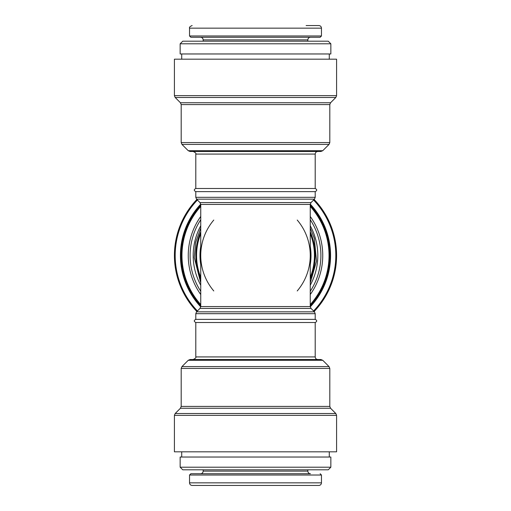 <?xml version="1.0" encoding="UTF-8"?>
<svg xmlns="http://www.w3.org/2000/svg" width="511" height="511" viewBox="0 0 511 511"><rect width="100%" height="100%" fill="white"/><g stroke="black" fill="none" stroke-linecap="round" stroke-linejoin="round"><path stroke-width="0.77" d="M317.81 151.473C316.226 151.626 315.357 152.502 315.204 154.079L315.204 188.495C317.222 189.536 317.222 190.584 315.204 191.625L315.204 197.323L195.796 197.323L196.563 199.169L314.437 199.169L311.014 202.592L199.986 202.592L196.563 199.169M315.204 191.625L195.796 191.625L195.796 197.323M195.796 319.375L195.796 313.677L315.204 313.677L315.204 319.375L195.796 319.375C193.778 320.416 193.778 321.464 195.796 322.505L195.796 356.921C196.345 357.502 195.477 358.371 193.19 359.527L208.571 359.527M302.429 37.284L320.154 37.284L321.464 35.981L321.464 28.156C321.304 26.572 320.435 25.703 318.851 25.55L306.115 25.55M320.154 37.284L190.846 37.284L189.536 35.981L321.464 35.981M307.826 41.193L307.826 39.89C307.98 38.306 308.848 37.437 310.433 37.284L208.571 37.284M330.847 43.799L328.241 41.193L182.759 41.193L180.153 43.799L180.153 53.968L330.847 53.968L330.847 43.799L180.153 43.799M329.282 53.968L329.282 59.18M336.583 95.646L336.583 59.18L174.417 59.18L174.417 95.646L175.184 97.486L335.816 97.486L336.583 95.646L174.417 95.646M322.748 150.713L188.252 150.713L190.098 151.473L320.902 151.473L322.748 150.713L329.039 144.415L329.806 142.575L329.806 104.583L330.566 102.743L335.816 97.486M315.204 188.495L195.796 188.495C193.778 189.536 193.778 190.584 195.796 191.625M315.204 319.375C317.222 320.416 317.222 321.464 315.204 322.505L195.796 322.505M315.204 322.505L315.204 356.921L195.796 356.921M302.429 359.527L193.19 359.527M317.81 359.527C316.226 359.374 315.357 358.498 315.204 356.921M329.806 368.425L329.039 366.585L322.748 360.287L320.902 359.527L190.098 359.527L188.252 360.287L181.961 366.585L181.194 368.425L181.194 406.417L329.806 406.417L329.806 368.425L181.194 368.425M336.583 415.354L174.417 415.354L174.417 451.82L336.583 451.82L336.583 415.354L335.816 413.514L330.566 408.257L329.806 406.417M329.282 451.82L329.282 457.032M330.847 457.032L180.153 457.032L180.153 467.201L330.847 467.201L330.847 457.032M330.847 467.201L328.241 469.807L182.759 469.807L180.153 467.201M307.826 469.807L307.826 471.11L203.174 471.11C203.02 472.694 202.152 473.563 200.568 473.716L310.433 473.716C308.848 473.563 307.98 472.694 307.826 471.11M310.433 473.716L190.846 473.716L189.536 475.019L189.536 482.844C189.696 484.428 190.565 485.297 192.149 485.45L306.115 485.45M320.154 473.716L321.464 475.019L321.464 482.844C321.304 484.428 320.435 485.297 318.851 485.45L192.149 485.45M213.783 220.037A54.747 54.747 0 0 0 213.783 290.963A54.747 54.747 0 0 1 213.783 220.037M297.217 290.963A54.747 54.747 0 0 0 297.217 220.037A54.747 54.747 0 0 1 297.217 290.963M310.247 279.313A59.704 59.704 0 0 0 310.247 231.687A59.704 59.704 0 0 1 310.247 279.313A59.704 59.704 0 0 0 310.247 231.687M200.753 231.687A59.704 59.704 0 0 0 200.753 279.313A59.704 59.704 0 0 1 200.753 231.687M314.124 311.518A81.083 81.083 0 0 0 314.124 199.482A81.083 81.083 0 0 1 314.124 311.518M196.876 199.482A81.083 81.083 0 0 0 196.876 311.518A81.083 81.083 0 0 1 196.876 199.482M310.247 305.731A74.306 74.306 0 0 0 310.247 205.269A74.306 74.306 0 0 1 310.247 305.731M200.753 205.269A74.306 74.306 0 0 0 200.753 305.731A74.306 74.306 0 0 1 200.753 205.269M311.014 202.592L310.247 204.438L200.753 204.438L199.986 202.592M310.247 204.438L310.247 306.562L200.753 306.562L199.986 308.408L196.563 311.831L314.437 311.831L311.014 308.408L199.986 308.408M321.464 28.156L189.536 28.156C189.14 27.287 190.009 26.419 192.149 25.55M307.826 39.89L203.174 39.89C203.02 38.306 202.152 37.437 200.568 37.284M330.566 102.743L180.434 102.743L175.184 97.486M329.806 104.583L181.194 104.583L180.434 102.743M329.806 142.575L181.194 142.575L181.961 144.415L329.039 144.415M315.204 154.079L195.796 154.079C196.301 153.409 195.432 152.54 193.19 151.473M322.748 360.287L188.252 360.287M329.039 366.585L181.961 366.585M330.566 408.257L180.434 408.257L181.194 406.417M335.816 413.514L175.184 413.514L174.417 415.354M321.464 475.019L189.536 475.019M321.464 482.844L189.536 482.844M200.753 246.321A55.514 55.514 0 0 0 200.753 264.679M310.247 264.679A55.514 55.514 0 0 0 310.247 246.321M200.753 233.674A58.937 58.937 0 0 0 200.753 277.326M310.247 277.326A58.937 58.937 0 0 0 310.247 233.674M313.582 310.975A80.316 80.316 0 0 0 313.582 200.025M197.418 200.025A80.316 80.316 0 0 0 197.418 310.975M310.266 306.843A75.066 75.066 0 0 0 310.266 204.157M200.734 204.157A75.066 75.066 0 0 0 200.734 306.843M310.247 304.594A73.539 73.539 0 0 0 310.247 206.406M200.753 206.406A73.539 73.539 0 0 0 200.753 304.594M310.247 294.547A67.248 67.248 0 0 0 310.247 216.453M200.753 216.453A67.248 67.248 0 0 0 200.753 294.547M310.247 291.276A65.402 65.402 0 0 0 310.247 219.724M200.753 219.724A65.402 65.402 0 0 0 200.753 291.276M310.247 285.253A62.31 62.31 0 0 0 310.247 225.747M200.753 225.747A62.31 62.31 0 0 0 200.753 285.253M200.753 204.438L200.753 306.562M310.247 306.562L311.014 308.408M189.536 28.156L189.536 35.981M203.174 39.89L203.174 41.193M181.718 53.968L181.718 59.18M181.194 104.583L181.194 142.575M188.252 150.713L181.961 144.415M195.796 154.079L195.796 188.495M315.204 197.323L314.437 199.169M315.204 313.677L314.437 311.831M195.796 313.677L196.563 311.831M180.434 408.257L175.184 413.514M181.718 451.82L181.718 457.032M203.174 469.807L203.174 471.11M200.753 282.998L194.263 257.423L195.668 242.31L200.753 228.002M310.247 228.002L314.335 238.407L316.513 261.089L310.247 282.998"/></g></svg>
